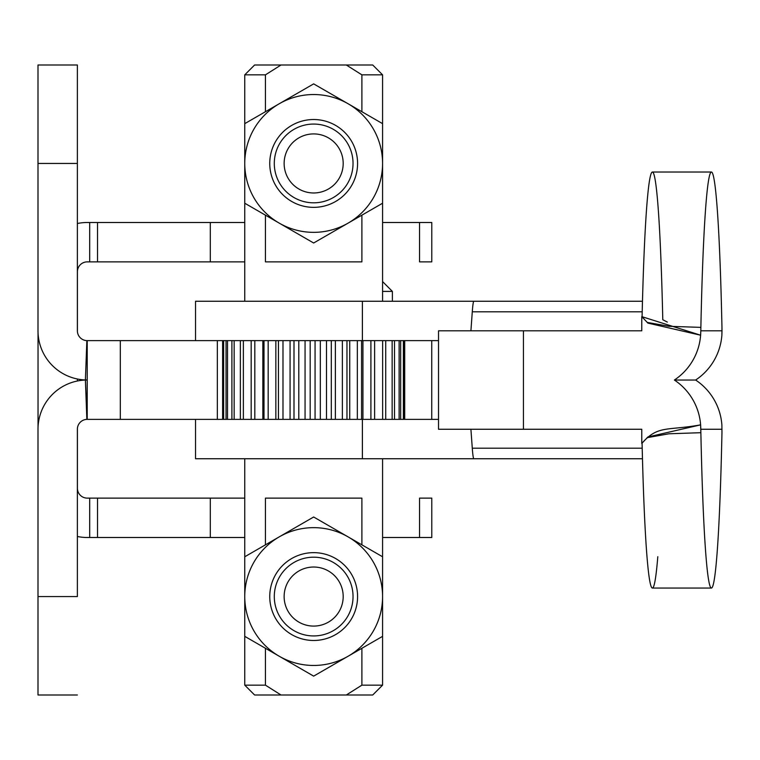 <?xml version="1.0" encoding="UTF-8"?>
<svg xmlns="http://www.w3.org/2000/svg" width="760" height="760" viewBox="0 0 760 760"><rect width="100%" height="100%" fill="white"/><g stroke="black" fill="none" stroke-linecap="round" stroke-linejoin="round"><path stroke-width="1.14" d="M89.699 537.5L97.517 537.5L97.517 498.123L244.758 498.123L89.699 498.123L97.517 498.123L97.517 537.5L210.302 537.5L210.302 498.123L210.302 537.5L244.758 537.5L89.699 537.5L89.699 498.123L89.699 537.5L87.257 537.5A49.219 49.219 0 0 1 77.377 536.494A49.219 49.219 0 0 0 87.257 537.5M431.784 261.877L419.548 261.877L431.784 261.877L431.784 222.499L419.548 222.499L419.548 261.877L419.548 222.499L382.574 222.499L431.784 222.499L431.784 261.877M89.699 222.499L244.758 222.499L210.302 222.499L210.302 261.877L210.302 222.499L97.517 222.499L97.517 261.877L244.758 261.877L87.257 261.877L97.517 261.877L97.517 222.499L89.699 222.499L89.699 261.877L89.699 222.499L87.257 222.499A49.219 49.219 0 0 0 77.377 223.506A49.219 49.219 0 0 1 87.257 222.499L89.699 222.499L87.257 222.499M87.257 498.123L89.699 498.123L87.257 498.123A9.842 9.842 0 0 1 77.415 488.281L77.415 428.308L77.415 488.281A9.842 9.842 0 0 0 87.257 498.123M419.548 498.123L431.784 498.123L419.548 498.123L419.548 537.5L431.784 537.5L431.784 498.123L431.784 537.5L419.548 537.5L419.548 498.123M382.574 537.5L419.548 537.5L382.574 537.5M77.415 380.988L77.415 379.012L77.415 380.988M77.415 331.692L77.415 271.719A9.842 9.842 0 0 1 87.257 261.877A9.842 9.842 0 0 0 77.415 271.719L77.415 331.692M38.038 332.823L38.038 427.177L38.038 332.823M438.596 330.819L641.772 330.819L641.772 316.625L647.89 323.095L700.615 335.207A59.062 59.014 90 0 1 674.386 380.038L695.647 380.038A59.062 59.014 90 0 1 721.876 424.859A59.062 59.014 -90 0 0 695.647 380.038A59.062 59.014 -90 0 0 721.876 335.207A59.062 59.014 90 0 1 695.647 380.038L674.386 380.038A59.062 59.014 -90 0 0 700.615 335.207L700.825 330.819L722 330.819L721.962 327.38A285.466 11.856 90 0 0 711.408 172.016A285.466 11.856 90 0 0 700.862 327.38A285.466 11.856 -90 0 1 711.408 172.016A285.466 11.856 -90 0 1 721.962 327.38L721.876 335.207L722 330.819L700.825 330.819L700.615 335.207L641.772 316.625L641.772 330.819L523.431 330.819L523.431 429.257L641.772 429.257L641.772 443.45C657.998 424.849 666.966 430.996 700.615 424.859A59.062 59.014 -90 0 0 674.386 380.038A59.062 59.014 90 0 1 700.615 424.859L700.862 432.697L669.009 433.779L700.862 432.697A285.466 11.856 90 0 0 711.408 588.059A285.466 11.856 90 0 0 721.962 432.697A285.466 11.856 -90 0 1 711.408 588.059A285.466 11.856 -90 0 1 700.862 432.697L700.825 429.257L722 429.257L700.825 429.257L700.615 424.859L647.881 436.981L641.772 443.45L641.772 429.257L523.431 429.257L523.431 330.819L438.52 330.819L438.52 429.257L523.431 429.257L438.596 429.257M711.408 172.016L652.403 172.016A285.466 11.856 90 0 0 642.077 316.996A285.466 11.856 -90 0 1 652.469 172.026A285.466 11.856 -90 0 1 662.786 319.732L667.318 322.078M669.009 326.297L700.862 327.38L700.825 330.819L700.862 327.38L669.009 326.297L647.13 322.392M657.799 556.709A285.466 11.856 -90 0 1 642.077 443.08A285.466 11.856 90 0 0 652.403 588.059L711.408 588.059M721.962 432.697L721.876 424.859L721.962 432.697M647.13 437.674L669.009 433.779M473.423 302.147A78.745 3.268 90 0 0 472.283 311.799L642.2 311.799L472.283 311.799L470.915 330.819L472.283 311.799A78.745 3.268 -90 0 1 473.423 302.147L473.452 301.255L473.423 302.147L473.452 301.255L362.397 301.255L362.397 340.623L222.613 340.623L222.651 419.377L222.651 340.623L438.52 340.623L362.397 340.623L362.397 301.255L642.475 301.255L473.452 301.255M473.423 457.852A78.745 3.268 -90 0 1 472.283 448.2L470.915 429.257L472.283 448.2L642.2 448.2L472.283 448.2A78.745 3.268 90 0 0 473.423 457.852L473.452 458.745L473.423 457.852L473.452 458.745L642.475 458.745L473.452 458.745L473.452 457.957L473.452 458.745L362.397 458.745L473.452 458.745M223.63 340.623L223.63 419.377L223.63 340.623M227.516 340.623L227.516 419.377L227.516 340.623M234.156 340.623L234.156 419.377L234.156 340.623M243.362 340.623L243.362 419.377L243.362 340.623M254.819 340.623L254.819 419.377L254.819 340.623M262.837 419.377L262.837 340.623L262.837 419.377M268.175 340.623L268.175 419.377L268.175 340.623M275.851 419.377L275.851 340.623L275.851 419.377M282.986 340.623L282.986 419.377L282.986 340.623M290.073 419.377L290.073 340.623L290.073 419.377M298.794 340.623L298.794 419.377L298.794 340.623M305.064 419.377L305.064 340.623L305.064 419.377M315.067 340.623L315.067 419.377L315.067 340.623M320.33 419.377L320.33 340.623L320.33 419.377M331.303 340.623L331.303 419.377L331.303 340.623M335.378 419.377L335.378 340.623L335.378 419.377M346.969 340.623L346.969 419.377L346.969 340.623M349.733 419.377L349.733 340.623L349.733 419.377M361.57 340.623L361.57 419.377L361.57 340.623M362.928 419.377L362.928 340.623L362.928 419.377M374.623 340.623L374.623 419.377L374.623 340.623M385.719 340.623L385.719 419.377L385.719 340.623M394.506 340.623L394.506 419.377L394.506 340.623M400.681 340.623L400.681 419.377L400.681 340.623M404.073 340.623L404.073 419.377L404.073 340.623M223.031 419.377L223.031 340.623L223.031 419.377M226.052 419.377L226.052 340.623L226.052 419.377M231.895 419.377L231.895 340.623L231.895 419.377M240.359 419.377L240.359 340.623L240.359 419.377M251.18 419.377L251.18 340.623L251.18 419.377M264.005 419.377L264.005 340.623L264.005 419.377M278.435 419.377L278.435 340.623L278.435 419.377M293.997 419.377L293.997 340.623L293.997 419.377M310.184 419.377L310.184 340.623L310.184 419.377M326.486 419.377L326.486 340.623L326.486 419.377M342.38 419.377L342.38 340.623L342.38 419.377M357.342 419.377L357.342 340.623L357.342 419.377M370.909 419.377L370.909 340.623L370.909 419.377M382.631 419.377L382.631 340.623L382.631 419.377M392.141 419.377L392.141 340.623L392.141 419.377M399.123 419.377L399.123 340.623L399.123 419.377M403.36 419.377L403.36 340.623L403.36 419.377M404.719 419.377L404.719 340.623L404.719 419.377M382.574 291.403L392.378 291.403L382.574 291.403M199.5 301.255L362.397 301.255L195.538 301.255L195.538 340.623M195.538 419.377L195.538 458.745L362.397 458.745L362.397 419.377L438.52 419.377L86.859 419.377A9.842 9.842 0 0 0 77.377 429.219L77.377 596.562L38 596.562L38 695.001L38 429.219A49.219 49.219 0 0 1 85.395 380.038L87.219 380L85.395 380.038L87.219 419.377L87.219 340.623L222.613 340.623L222.613 419.377L362.397 419.377L362.397 458.745L199.5 458.745M77.377 596.562L77.377 429.219A9.842 9.842 0 0 1 86.859 419.377L85.395 380.038A49.219 49.219 0 0 0 38 429.219L38 596.562L77.377 596.562M38 695.001L77.377 695.001L38 695.001M85.395 379.962L87.219 380L85.395 379.962A49.219 49.219 0 0 1 38 330.78L38 64.999L38 163.438L77.377 163.438L77.377 330.78A9.842 9.842 0 0 0 86.859 340.623L85.395 379.962L86.859 340.623A9.842 9.842 0 0 1 77.377 330.78L77.377 64.999L77.377 163.438L38 163.438L38 330.78A49.219 49.219 0 0 0 85.395 379.962M222.613 340.623L217.332 340.623L217.332 419.377L222.613 419.377L222.613 340.623M120.308 340.623L120.308 419.377L217.332 419.377L217.332 340.623L87.219 340.623L87.219 419.377L120.308 419.377L120.308 340.623M86.859 419.377A9.842 9.842 0 0 0 77.377 429.219M77.377 64.999L38 64.999L77.377 64.999M269.752 596.562A43.909 43.909 0 0 0 313.661 640.471A43.909 43.909 0 0 0 357.58 596.562A43.909 43.909 0 0 0 313.661 552.644A43.909 43.909 0 0 0 269.752 596.562A43.909 43.909 0 0 1 335.625 558.533A43.909 43.909 0 0 1 335.625 634.591A43.909 43.909 0 0 1 269.752 596.562M348.118 536.883A68.903 68.903 0 0 0 244.758 596.562A68.903 68.903 0 0 0 348.118 656.231A68.903 68.903 0 0 0 348.118 536.883A68.903 68.903 0 0 1 382.574 596.562L382.574 556.776L313.661 517L279.214 536.883L313.661 517L382.574 556.776L382.574 596.562A68.903 68.903 0 0 1 348.118 656.231L382.574 636.348L382.574 596.562L382.574 636.348L348.118 656.231A68.903 68.903 0 0 1 279.214 656.231L244.758 636.348L244.758 556.776L279.214 536.883A68.903 68.903 0 0 1 348.118 536.883M313.661 676.125L279.214 656.231L313.661 676.125L348.118 656.231L313.661 676.125M244.758 556.776L244.758 596.562A68.903 68.903 0 0 1 279.214 536.883L244.758 556.776M244.758 596.562L244.758 636.348L279.214 656.231A68.903 68.903 0 0 1 244.758 596.562M265.44 648.28L265.44 685.149L281.019 695.001L346.313 695.001L361.893 685.149L361.893 648.28L361.893 685.149L382.574 685.149L361.893 685.149L346.313 695.001C380.959 695.001 380.959 695.001 346.313 695.001L281.019 695.001L265.44 685.149L265.44 648.28M361.893 544.834L361.893 498.123L361.893 544.834M265.44 498.123L265.44 544.834L265.44 498.123L361.893 498.123L265.44 498.123M269.752 163.438A43.909 43.909 0 0 0 313.661 207.357A43.909 43.909 0 0 0 357.58 163.438A43.909 43.909 0 0 0 313.661 119.529A43.909 43.909 0 0 0 269.752 163.438A43.909 43.909 0 0 1 335.625 125.409A43.909 43.909 0 0 1 335.625 201.466A43.909 43.909 0 0 1 269.752 163.438M348.118 103.769A68.903 68.903 0 0 0 244.758 163.438A68.903 68.903 0 0 0 348.118 223.117A68.903 68.903 0 0 0 348.118 103.769A68.903 68.903 0 0 1 382.574 163.438L382.574 123.652L313.661 83.876L279.214 103.769L313.661 83.876L382.574 123.652L382.574 163.438A68.903 68.903 0 0 1 348.118 223.117L382.574 203.224L382.574 163.438L382.574 203.224L348.118 223.117A68.903 68.903 0 0 1 279.214 223.117L244.758 203.224L244.758 123.652L279.214 103.769A68.903 68.903 0 0 1 348.118 103.769M313.661 243L279.214 223.117L313.661 243L348.118 223.117L313.661 243M244.758 123.652L244.758 163.438A68.903 68.903 0 0 1 279.214 103.769L244.758 123.652M244.758 163.438L244.758 203.224L279.214 223.117A68.903 68.903 0 0 1 244.758 163.438M265.44 215.166L265.44 261.877L265.44 215.166M361.893 261.877L361.893 215.166L361.893 261.877L265.44 261.877L361.893 261.877M382.574 301.255L382.574 74.85L372.723 64.999L346.313 64.999L361.893 74.85L382.574 74.85L361.893 74.85L361.893 111.72L361.893 74.85L346.313 64.999L281.019 64.999L265.44 74.85L265.44 111.72L265.44 74.85L281.019 64.999L254.6 64.999L244.758 74.85L265.44 74.85L244.758 74.85L244.758 301.255M281.019 695.001C246.373 695.001 246.373 695.001 281.019 695.001L254.6 695.001L244.758 685.149L265.44 685.149L244.758 685.149L244.758 458.745M346.313 695.001L372.723 695.001L382.574 685.149L382.574 458.745M281.019 64.999C246.373 64.999 246.373 64.999 281.019 64.999L346.313 64.999C380.959 64.999 380.959 64.999 346.313 64.999M313.661 557.184A39.377 39.377 0 0 0 279.566 616.246A39.377 39.377 0 0 0 347.766 616.246A39.377 39.377 0 0 0 313.661 557.184A39.377 39.377 0 0 1 347.766 616.246A39.377 39.377 0 0 1 279.566 616.246A39.377 39.377 0 0 1 313.661 557.184M313.661 567.026A29.535 29.535 0 0 1 339.235 611.325A29.535 29.535 0 0 1 288.087 611.325A29.535 29.535 0 0 1 313.661 567.026A29.535 29.535 0 0 0 288.087 611.325A29.535 29.535 0 0 0 339.235 611.325A29.535 29.535 0 0 0 313.661 567.026M313.661 192.973A29.535 29.535 0 0 1 288.087 148.675A29.535 29.535 0 0 1 339.235 148.675A29.535 29.535 0 0 1 313.661 192.973A29.535 29.535 0 0 0 339.235 148.675A29.535 29.535 0 0 0 288.087 148.675A29.535 29.535 0 0 0 313.661 192.973M313.661 202.815A39.377 39.377 0 0 0 347.766 143.754A39.377 39.377 0 0 0 279.566 143.754A39.377 39.377 0 0 0 313.661 202.815A39.377 39.377 0 0 1 279.566 143.754A39.377 39.377 0 0 1 347.766 143.754A39.377 39.377 0 0 1 313.661 202.815M392.378 301.255L392.378 291.403L382.574 281.561M431.747 340.623L431.747 419.377"/></g></svg>
